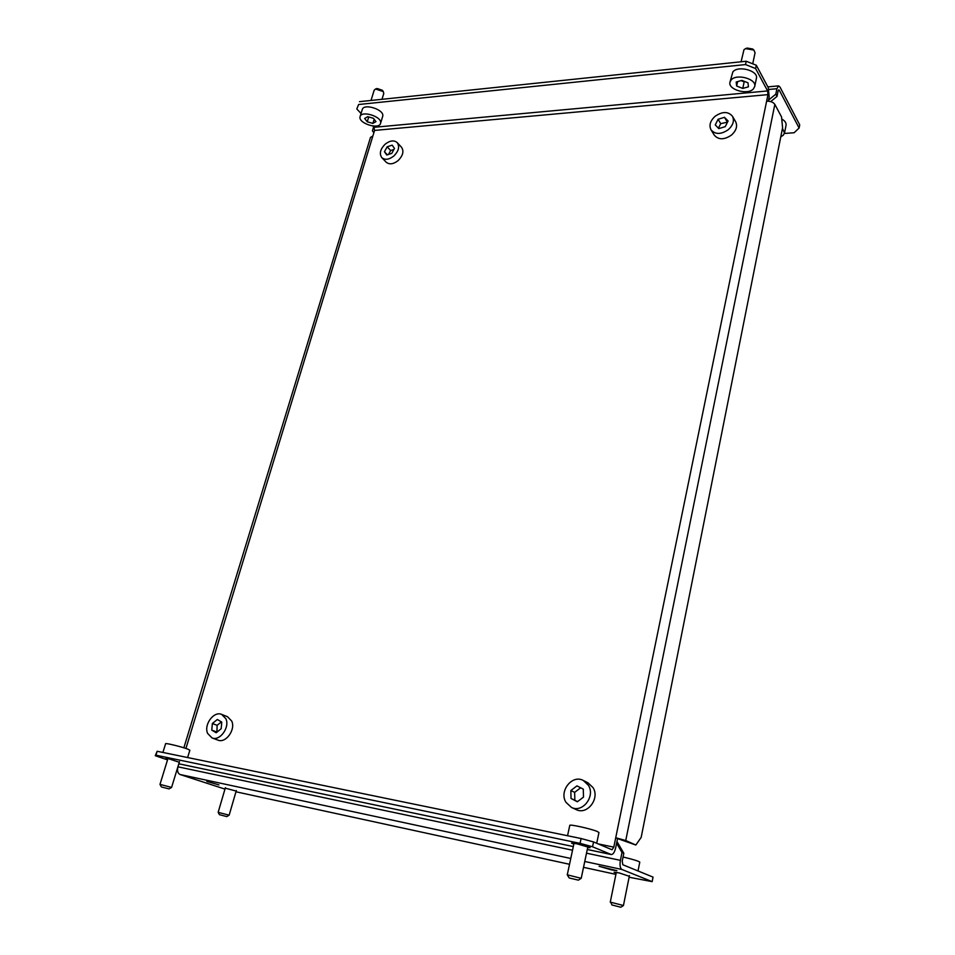 <?xml version="1.0" encoding="UTF-8"?>
<svg xmlns="http://www.w3.org/2000/svg" width="955" height="955" viewBox="0 0 955 955"><rect width="100%" height="100%" fill="white"/><g stroke="black" fill="none" stroke-linecap="round" stroke-linejoin="round"><path stroke-width="1.43" d="M179.277 762.269L168.569 758.712L165.919 758.389L167.746 759.201M573.824 844.148L571.615 843.134L576.916 843.79L590.106 847.682L587.695 847.563M768.298 101.17L769.181 96.885L768.274 87.669L756.3 65.227L755.608 68.545L745.521 64.57L358.626 104.513L356.8 108.954L361.05 113.49M167.543 759.882L155.283 755.715L157.169 751.275L581.106 838.526L593.556 841.94L592.542 846.775L611.212 854.522C613.11 854.51 614.59 852.314 615.653 847.921L617.563 838.574L615.724 837.762L767.963 94.629L767.605 90.94L755.608 68.545M593.556 841.94L612.036 849.771L613.814 847.133L615.724 837.762L625.74 840.519L635.839 845.02L641.163 837.416L782.587 127.779L781.548 116.928L774.839 104.382L625.74 840.519M372.772 126L373.978 127.302L374.575 130.417L185.927 748.469M766.626 101.194C770.506 101.087 773.24 102.149 774.839 104.382M635.839 845.02L617.563 838.574M183.861 747.801L370.492 137.401L372.856 136.04M356.8 108.954L358.626 104.513M745.521 64.57L746.225 61.251L359.51 101.66M746.225 61.251L756.3 65.227M180.065 764.06L178.836 763.725M592.542 846.775L580.079 843.361L581.106 838.526M157.169 751.275L155.951 755.19L580.079 843.361M155.951 755.19L155.283 755.715M745.76 48.574L747.144 48.06L752.671 49.003L753.877 50.042L745.568 48.633L743.981 49.684L741.068 61.788M752.731 63.818L755.059 52.74L753.877 50.042M756.396 78.441L756.408 78.346C758.616 70.742 738.108 65.107 732.855 71.888L729.978 82.118M753.471 88.815L754.713 86.499C756.897 78.943 736.341 73.296 731.1 80.017L729.954 82.214C727.805 89.746 748.004 95.405 753.471 88.815M742.763 88.433L748.422 86.821L747.98 82.799L741.844 80.387L736.186 82.023L736.663 86.034L742.763 88.433L744.16 81.855L744.972 81.617M741.032 80.626L744.16 81.855M737.618 81.605L736.663 86.034M375.613 88.958L377.118 88.505L382.322 90.236L383.337 91.596L375.518 88.994L374.145 90.379M383.719 93.602L383.337 91.596M382.669 116.426L382.788 115.901C384.101 109.419 363.557 103.08 362.267 109.574L360.107 116.534M380.639 122.944C381.94 116.51 361.36 110.171 360.083 116.617L359.975 117.143C358.937 123.637 379.266 129.796 380.556 123.386L380.639 122.944M372.88 123.386L375.96 121.631L373.393 118.289L367.723 116.689L364.667 118.468L367.245 121.798L372.88 123.386L374.145 119.256M368.737 116.976L367.245 121.798M569.634 878.075L578.384 880.14L569.634 878.075M569.085 877.824L567.27 874.828L581.201 878.314M567.545 835.744L569.777 825.395C569.156 823.938 591.264 828.845 597.341 831.519L598.952 832.533L596.708 843.277M161.98 787.111L169.047 788.89L161.98 787.111M161.323 786.848L159.986 784.365L171.59 787.421L179.468 761.66M162.899 752.445L165.609 743.718C165.167 742.739 182.119 746.882 187.908 749.174L189.866 750.2L187.622 757.542M373.847 132.805L372.426 130.799L373.62 126.908M784.401 133.473L794.142 132.733L799.108 128.018L799.717 124.854L779.984 87.048L778.612 85.866L776.916 88.708L775.806 94.151L768.512 100.156M778.265 90.403L779.328 90.295L778.779 89.83L778.098 90.964L777 96.407L770.697 101.6M779.328 90.295L799.108 128.018M775.806 94.151L777 96.407M711.009 129.796L714.28 135.144C718.482 139.967 724.2 139.955 731.423 135.109C736.281 130.668 737.69 126.203 735.648 121.727L732.473 116.283C728.247 111.329 722.469 111.317 715.164 116.247C710.245 120.772 708.861 125.296 711.009 129.796C715.235 134.631 720.965 134.607 728.223 129.725C733.106 125.248 734.526 120.772 732.473 116.283M718.817 128.603L725.239 126.657L728.092 120.999L724.499 117.322L718.1 119.28L715.259 124.902L718.817 128.603M727.507 122.145L720.715 123.661L718.435 128.197M720.715 123.661L718.1 119.28M727.101 121.715L724.499 117.322M381.809 157.635L386.154 162.183C389.318 164.761 393.269 164.26 398.02 160.679C402.974 155.725 404.144 151.248 401.506 147.237L397.22 142.617C394.033 139.967 390.046 140.469 385.247 144.109C380.257 149.111 379.111 153.612 381.809 157.635C384.972 160.225 388.936 159.712 393.699 156.107C398.689 151.129 399.858 146.64 397.22 142.617M386.751 155.02L391.777 153.373L394.487 148.419L392.159 145.148L387.157 146.807L384.447 151.738L386.751 155.02M387.372 154.817L384.447 151.738M393.914 149.458L390.655 150.532L388.518 154.447M390.655 150.532L387.157 146.807M206.817 781.393L218.946 784.915L206.817 781.393M236.172 791.05L225.249 788.173M611.594 869.898L599.083 866.28L616.906 870.662L611.594 869.898M616.178 873.085L614.065 872.19L619.306 872.954L629.297 876.308M586.513 853.185L620.404 860.348L621.991 852.493L623.818 853.269L622.23 861.1L622.815 864.741L653.041 877.108L652.158 881.644L629.106 877.239M570.768 858.473L180.077 774.517C177.737 773.323 177.021 770.757 177.952 766.829L178.895 763.749M621.991 852.493L616.608 843.241M616.966 841.51L623.818 853.269M615.915 874.374L583.529 867.331M569.526 864.287L235.957 791.779M620.404 860.348C619.616 865.194 620.105 868.226 621.86 869.456L652.158 881.644M180.077 774.517L224.974 789.105M212.01 737.917L217.907 740.113C225.738 743.635 235.885 729.596 231.707 721.037L227.517 716.728L221.691 714.424C213.884 710.735 203.558 724.702 207.641 733.44L212.01 737.917C219.853 741.45 230.06 727.34 225.881 718.745L221.691 714.424M221.178 728.725L221.751 722.076L217.334 719.485L212.356 723.496L211.771 730.121L216.176 732.748L221.178 728.725M221.405 721.873L217.119 725.334L216.916 732.151M216.534 731.924L211.771 730.121M217.119 725.334L212.356 723.496M571.46 807.429L576.163 809.577C587.253 815.415 600.206 798.44 592.983 787.553L587.934 782.79L583.314 780.486C572.236 774.195 558.794 791.11 565.957 802.319L571.46 807.429C582.586 813.29 595.622 796.219 588.375 785.273L583.314 780.486M583.505 797.103L583.29 789.14L576.951 785.881L570.839 790.537L571.03 798.464L577.345 801.77L583.505 797.103M580.652 787.791L574.647 792.352L574.838 800.254L577.512 801.651M574.838 800.254L571.03 798.464M574.647 792.352L570.839 790.537M780.796 136.792L783.207 135.288L784.509 133.031L786.061 125.212C786.371 122.909 784.926 120.831 781.751 118.969M784.509 133.031L782.467 128.412M612.286 905.042L620.786 907.238L612.286 905.042M612 905.053L610.711 902.212L623.448 905.507L629.441 875.592M623.054 857.005C632.95 859.357 638.525 861.064 639.778 862.114L638.012 870.96M219.459 814.675L226.765 816.597L219.459 814.675M218.229 812.359L229.152 815.176L226.765 816.597M598.14 843.886L613.814 847.133M767.963 94.629L374.575 130.417M767.605 90.94L373.978 127.302M610.973 854.45L587.289 849.484M179.731 764.012L573.31 846.572L179.409 763.916M776.916 88.708L768.942 89.448M177.952 766.829L572.534 850.225M621.86 869.456L584.77 861.482M587.289 849.508L611.212 854.522M756.408 78.346L754.713 86.499M374.193 90.14L371.018 100.454M383.815 93.351L381.988 99.308M382.692 116.343L380.556 123.386M578.384 880.14L581.213 878.314L587.886 846.655M567.27 874.828L574.027 843.241M169.047 788.89L171.578 787.421M159.986 784.365L167.937 758.58M778.612 85.866L767.856 86.881M610.257 902.212L616.321 872.357M620.786 907.238L623.448 905.507M219.435 814.687L218.158 812.323M218.158 812.311L225.392 787.672M229.152 815.176L236.327 790.537"/></g></svg>
